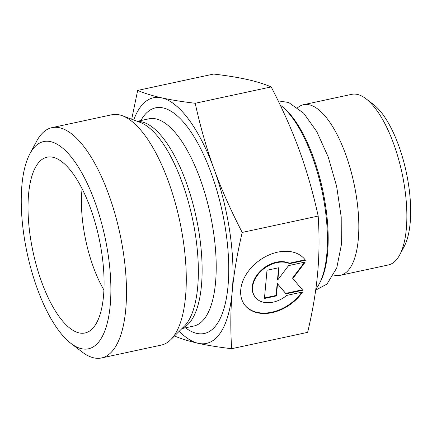 <?xml version="1.0" encoding="UTF-8"?>
<svg xmlns="http://www.w3.org/2000/svg" width="432" height="432" viewBox="0 0 432 432"><rect width="100%" height="100%" fill="white"/><g stroke="black" fill="none" stroke-linecap="round" stroke-linejoin="round"><path stroke-width="0.65" d="M280.201 105.057A99.727 37.357 77.8 0 1 280.832 105.532A99.727 37.357 77.8 0 1 312.309 156.848A99.727 37.357 77.8 0 1 319.243 283.9A99.727 37.357 77.8 0 1 315.824 289.089M319.243 283.9L320.128 282.236A98.161 36.769 -102.2 0 0 313.308 157.189A98.161 36.769 -102.2 0 0 282.328 106.682L280.832 105.532M333.693 275.011A87.264 32.692 -102.2 0 0 340.286 275.314A87.264 32.692 -102.2 0 0 345.568 154.089A87.264 32.692 -102.2 0 0 303.55 104.695A87.264 32.692 -102.2 0 0 297.659 107.681M303.55 104.695L351.61 94.349A87.264 32.692 77.8 0 1 366.088 98.836A87.264 32.692 77.8 0 1 393.633 143.737A87.264 32.692 77.8 0 1 399.697 254.907A87.264 32.692 77.8 0 1 388.352 264.962L340.286 275.314M82.085 188.708A78.527 29.419 -102.2 0 0 93.328 266.965A78.527 29.419 -102.2 0 0 103.874 289.894M90.423 208.094A89.915 33.68 77.8 0 1 87.739 332.068A89.915 33.68 77.8 0 1 41.688 282.107A89.915 33.68 77.8 0 1 50.026 156.919A89.915 33.68 77.8 0 1 90.423 208.094M302.584 292A37.719 26.865 -36.4 0 1 244.555 304.754A37.719 26.865 -36.4 0 1 258.995 260.755A37.719 26.865 -36.4 0 1 305.3 260.032A37.719 26.865 -36.4 0 1 305.462 260.253L305.132 259.81L289.337 263.212A24.646 17.555 -36.4 0 0 260.717 270.74A24.646 17.555 -36.4 0 0 254.75 296.563L255.08 297.005A24.646 17.555 143.6 0 0 286.783 295.402L302.584 292M244.393 304.533A37.719 26.865 143.6 0 0 301.833 292.162M305.462 260.253L289.661 263.655A24.646 17.555 143.6 0 0 261.041 271.188A24.646 17.555 143.6 0 0 255.08 297.005M289.661 263.655L289.337 263.212M264.492 297.961L276.086 295.461L277.182 283.37L285.66 293.404L302.373 289.802M276.415 295.909L264.443 298.485L267.003 270.265L278.969 267.683L277.873 279.779L288.544 265.626L305.3 262.019L292.847 278.532L302.74 290.239L285.989 293.846L277.511 283.819L276.415 295.909L276.086 295.461M277.511 283.819L277.182 283.37M285.989 293.846L285.66 293.404M292.847 278.532L292.523 278.089L304.511 262.186M277.873 279.779L277.549 279.331L278.597 267.764M231.665 348.716C218.43 347.139 207.263 345.335 198.169 343.3A125.642 47.066 -102.2 0 0 232.222 291.589A125.642 47.066 -102.2 0 0 213.986 168.869A125.642 47.066 -102.2 0 0 161.708 97.859C170.802 99.889 181.969 101.693 195.205 103.275C200.297 126.592 206.561 148.457 213.986 168.869C221.416 189.275 230.823 210.46 242.212 232.427C237.217 253.492 233.885 273.213 232.222 291.589C230.553 309.965 230.369 329.006 231.665 348.716L307.638 332.359C312.633 311.294 315.965 291.573 317.633 273.197C319.297 254.821 319.48 235.78 318.184 216.07C313.092 192.748 306.828 170.883 299.403 150.476C291.973 130.064 282.566 108.88 271.177 86.913C264.233 83.981 256.214 81.497 247.12 79.461C238.027 77.431 226.859 75.627 213.624 74.045L137.651 90.407C144.596 93.339 152.615 95.823 161.708 97.859A125.642 47.066 -102.2 0 0 133.72 119.983M179.221 331.285A125.642 47.066 -102.2 0 0 198.169 343.3C189.076 341.269 181.057 338.785 174.112 335.848M242.212 232.427L318.184 216.07M131.711 119.232L137.651 90.407M195.205 103.275L271.177 86.913M399.697 254.907L404.141 246.602A79.412 29.749 -102.2 0 0 398.623 145.438A79.412 29.749 -102.2 0 0 373.556 104.576L366.088 98.836M70.783 343.278L81.988 351.891A117.79 44.123 -102.2 0 0 101.525 357.955L161.33 345.076A117.79 44.123 -102.2 0 0 170.71 339.73A117.79 44.123 -102.2 0 0 185.549 296.498A117.79 44.123 -102.2 0 0 122.483 115.781A117.79 44.123 -102.2 0 0 111.737 114.772L51.937 127.651A117.79 44.123 -102.2 0 0 36.623 141.221L29.954 153.679A106.013 39.712 77.8 0 1 104.879 236.741A106.013 39.712 77.8 0 1 70.783 343.278A106.013 39.712 77.8 0 1 37.325 288.733A106.013 39.712 77.8 0 1 29.954 153.679M101.525 357.955A117.79 44.123 -102.2 0 0 125.744 309.377A117.79 44.123 -102.2 0 0 105.278 185.544A117.79 44.123 -102.2 0 0 51.937 127.651M122.483 115.781L140.249 122.418A107.276 40.187 77.8 0 1 197.683 286.999A107.276 40.187 77.8 0 1 184.167 326.371L170.71 339.73M182.272 328.255A106.013 39.712 -102.2 0 0 196.139 217.091A106.013 39.712 -102.2 0 0 137.743 121.484M137.3 121.316L149.083 118.784A106.013 39.712 77.8 0 1 210.222 214.056A106.013 39.712 77.8 0 1 193.714 326.052L181.937 328.59M185.528 327.818A115.436 43.243 -102.2 0 0 222.21 211.475A115.436 43.243 -102.2 0 0 140.891 120.544M315.679 290.147L326.997 284.067L336.787 267.845L341.307 245.095L341.21 216.929L336.636 186.338L328.196 156.897L316.737 131.512L303.696 113.222L288.695 102.503L278.165 100.845"/></g></svg>
